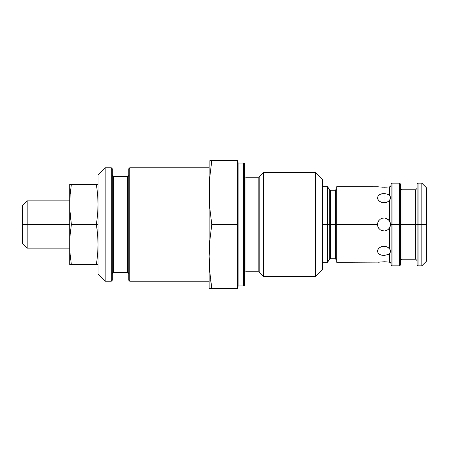 <?xml version="1.0" encoding="UTF-8"?>
<svg xmlns="http://www.w3.org/2000/svg" width="449" height="449" viewBox="0 0 449 449"><rect width="100%" height="100%" fill="white"/><g stroke="black" fill="none" stroke-linecap="round" stroke-linejoin="round"><path stroke-width="0.67" d="M209.172 259.949L209.84 272.352L211.782 288.303L237.499 288.303L237.499 160.697L211.782 160.697L237.499 160.697L237.499 224.5L211.782 224.5L237.499 224.5L237.499 288.303L209.139 288.303L211.782 288.303L209.84 272.352L209.139 256.401L209.84 272.352L209.318 264.377M327.613 224.5L322.573 224.5L322.573 179.6L315.484 172.511L322.573 179.6L322.573 224.5L327.613 224.5L327.613 262.311L327.613 224.5L329.252 224.5L327.613 224.5L327.613 186.689L327.613 224.5M322.573 262.311L327.613 262.311L329.252 259.477L329.252 189.523L329.252 259.477L329.252 224.5L330.481 224.5L329.252 224.5L329.252 189.523L330.481 190.236L330.481 258.764L335.33 258.764L335.33 224.5L330.481 224.5L335.33 224.5L335.33 190.236L335.33 258.764L335.33 224.5L336.75 224.5L336.75 262.311L336.75 224.5L335.33 224.5L335.33 190.236L336.75 188.816M322.573 269.4L315.484 276.489L263.49 276.489L259.18 272.178A1.42 1.42 0 0 0 258.181 271.763L258.181 177.237A1.42 1.42 0 0 0 259.18 176.822L263.49 172.511L315.484 172.511L263.49 172.511L259.18 176.822L259.18 272.178L263.49 276.489L263.49 172.511L263.49 276.489L315.484 276.489L315.484 172.511L315.484 276.489L322.573 269.4L322.573 224.5L322.573 269.4M385.22 218.113L384.922 218.062M377.727 250.048L378.608 248.561L380.398 247.141L384.013 246.243L387.128 246.894L389.687 248.898L389.687 227.671L388.312 229.377L386.449 230.528L384.31 230.994L382.166 230.73L380.236 229.787L378.703 228.249L377.761 226.274L377.514 224.5L377.862 222.401L378.872 220.526L380.426 219.078L382.368 218.214L384.49 218.018L386.561 218.523L389.087 220.437L390.187 222.463L390.512 224.5L390.029 222.047M390.389 223.226L390.439 223.54M390.08 222.171L390.22 222.569M389.412 220.886L389.603 221.183M389.839 221.621L390.013 222.008M377.581 198.419L378.007 196.061L379.422 194.714L381.527 193.856L384.013 193.564L384.013 202.757L380.404 201.859L378.608 200.439L377.727 198.952M378.844 220.56L378.614 220.886M384.417 218.012L384.013 218.001M377.912 262.244L384.49 261.75L389.687 262.177L389.687 253.388L390.512 251.418L390.041 249.498L388.823 247.966L387.128 246.894L384.013 246.243L384.013 255.436L381.521 255.144L379.416 254.286L378.013 252.939L377.514 251.238L378.007 249.419L379.422 247.786L381.527 246.653L384.013 246.243L384.013 255.436L381.521 255.144L379.416 254.286L378.013 252.939L377.581 250.581M390.456 223.669L390.299 222.861M386.634 187.16L387.223 187.115M378.872 186.896L384.496 187.25L388.351 187.003M336.75 186.689L336.75 224.5L377.514 224.5L336.75 224.5L336.75 186.689L378.064 186.778M336.75 262.311L378.872 262.104M379.59 262.008L387.234 261.885M391.101 263.726L390.512 262.575L389.087 262.093L389.687 262.177L389.687 253.388L388.312 254.46L384.31 255.43L388.312 254.46L389.687 253.388L390.462 251.979M400.553 264.91L400.553 224.5L401.973 224.5L401.973 259.236L401.973 224.5L415.679 224.5L415.679 259.236L415.679 189.764L415.679 224.5L418.041 224.5L418.041 183.147L417.099 184.09L417.099 264.91L418.041 265.853L418.041 224.5L418.041 265.853L421.824 265.853L421.824 224.5L421.824 265.853L426.55 261.127L426.55 224.5L415.679 224.5L415.679 189.764L401.973 189.764L401.973 259.236L415.679 259.236L415.679 224.5L401.973 224.5L401.973 189.764L401.973 224.5L400.553 224.5L400.553 184.09L399.61 183.147L399.61 224.5L399.61 183.147L392.05 183.147L392.05 224.5L392.05 183.147L391.101 184.09L391.101 264.91L392.05 265.853L399.61 265.853L400.553 264.91L400.553 224.5L399.61 224.5L399.61 265.853L399.61 224.5L392.05 224.5L392.05 265.853L392.05 224.5L390.512 224.5L389.687 221.329L389.687 200.102L390.512 197.571L389.687 195.612L389.687 186.823L390.153 186.672M246.007 177.237L258.181 177.237L246.007 177.237L246.007 271.763A1.42 1.42 0 0 0 244.587 273.183A1.42 1.42 0 0 1 246.007 271.763L258.181 271.763L246.007 271.763L246.007 177.237A1.42 1.42 0 0 1 244.587 175.817A1.42 1.42 0 0 0 246.007 177.237M244.587 284.997A0.943 0.943 0 0 1 243.644 285.94L238.913 285.94A1.42 1.42 0 0 0 237.499 287.36A1.42 1.42 0 0 1 238.913 285.94L243.644 285.94L243.644 163.06A0.943 0.943 0 0 1 244.587 164.003A0.943 0.943 0 0 0 243.644 163.06L238.913 163.06L243.644 163.06L243.644 285.94A0.943 0.943 0 0 0 244.587 284.997L244.587 164.003L244.587 284.997M237.499 161.64A1.42 1.42 0 0 0 238.913 163.06L238.913 285.94L238.913 163.06A1.42 1.42 0 0 1 237.499 161.64M97.961 239.564L97.629 234.541L97.961 239.564M97.107 229.523L96.406 224.5L98.073 224.5L96.406 224.5L97.629 214.459L96.406 224.5L71.38 224.5L70.151 214.459L69.713 204.413L70.151 194.372L71.38 184.326L70.151 194.372L71.38 184.326L69.713 184.326L96.406 184.326L97.629 194.372L98.073 204.413L97.629 214.459L96.406 224.5L97.629 234.541L98.073 244.587L97.629 254.628L96.406 264.674L97.102 264.674L71.38 264.674L70.151 254.628L69.713 244.587L70.151 234.541L71.38 224.5L96.406 224.5M105.161 281.214L98.073 274.126L105.161 281.214L111.307 281.214L105.161 281.214L105.161 167.786L111.307 167.786L112.25 168.729L111.307 167.786L111.307 281.214L112.25 280.271L111.307 281.214L111.307 167.786L105.161 167.786L105.161 281.214M98.073 174.874L105.161 167.786L98.073 174.874L98.073 274.126L98.073 174.874M112.25 175.11A1.42 1.42 0 0 0 113.67 176.53L113.67 272.47A1.42 1.42 0 0 0 112.25 273.89A1.42 1.42 0 0 1 113.67 272.47L127.376 272.47L113.67 272.47L113.67 176.53L127.376 176.53A1.42 1.42 0 0 0 128.79 175.11A1.42 1.42 0 0 1 127.376 176.53L113.67 176.53A1.42 1.42 0 0 1 112.25 175.11M128.79 273.89A1.42 1.42 0 0 0 127.376 272.47L127.376 176.53L127.376 272.47A1.42 1.42 0 0 1 128.79 273.89M129.739 281.214L128.79 280.271L129.739 281.214L209.139 281.214L129.739 281.214L129.739 167.786L209.139 167.786L129.739 167.786L129.739 281.214M128.79 168.729L129.739 167.786L128.79 168.729L128.79 280.271L128.79 168.729M27.176 224.5L27.176 200.866L27.176 224.5L69.713 224.5L27.176 224.5L27.176 248.134L27.176 224.5L22.45 224.5L27.176 224.5M22.45 205.597L22.45 224.5L22.45 205.597L27.176 200.866L69.713 200.866M22.45 243.403L22.45 224.5L22.45 243.403L27.176 248.134L69.713 248.134M417.099 184.09L417.099 264.91M209.84 160.697L211.782 160.697L209.84 176.648L209.139 192.599L209.84 208.549L211.782 224.5L209.84 240.451L209.139 256.401L209.84 240.451L211.782 224.5L209.84 208.549L209.318 200.574L209.318 184.623L209.84 176.648L211.782 160.697L210.676 160.697L211.782 160.697M209.139 288.303L209.139 160.697L209.139 288.303L209.84 288.303L209.318 288.303M210.671 280.328L211.782 288.303M211.047 288.303L209.84 288.303M112.25 280.271L112.25 168.729L112.25 280.271M97.961 184.326L97.629 184.326L97.961 184.326M97.107 184.326L69.713 184.326L69.825 209.436L70.151 194.372M97.629 264.674L96.406 264.674L97.629 254.628L96.406 264.674L71.38 264.674L70.151 254.628L69.713 244.587L70.151 234.541L71.38 224.5L70.151 234.541M97.629 184.326L96.406 184.326L97.629 194.372L98.073 204.413L97.629 214.459M98.073 244.587L97.629 254.628M69.713 264.674L69.713 204.413L69.713 264.674L70.678 264.674M71.38 224.5L69.825 209.436M69.825 264.674L70.156 264.674L69.825 264.674M69.713 244.587L70.151 254.628M69.713 204.413L69.713 184.326M426.55 187.873L421.824 183.147L418.041 183.147L418.041 224.5L421.824 224.5L421.824 183.147L421.824 224.5L426.55 224.5L426.55 187.873L426.55 261.127M391.101 184.09L391.101 224.5L400.553 224.5L400.553 184.09M258.181 271.763L258.181 177.237A1.42 1.42 0 0 0 259.18 176.822L259.18 272.178A1.42 1.42 0 0 0 258.181 271.763M389.676 227.694L390.512 224.5L391.101 224.5L391.101 264.91M380.236 187.059L377.761 186.733M386.449 187.171L382.166 187.205M378.007 196.061L380.398 194.221L384.013 193.564L387.128 194.035L389.687 195.612L389.687 186.823L388.312 187.003M390.512 197.577L390.181 196.297L388.823 194.855L387.128 194.035L384.013 193.564L384.013 202.757L381.521 202.347L379.416 201.214L378.013 199.586L377.514 197.762M386.449 202.364L384.31 202.752L386.449 202.364L388.312 201.433L386.449 202.364M390.512 197.571L390.041 199.502L388.312 201.433L389.687 200.102L389.687 221.329L388.351 219.662L386.561 218.523L384.49 218.018L382.368 218.214L380.426 219.078L378.872 220.526L377.862 222.401L377.514 224.5L377.862 226.605L378.872 228.474L380.432 229.922L384.075 230.999M390.512 251.423L389.687 248.898L389.687 227.671L390.478 225.151M384.496 230.982L386.567 230.477L388.357 229.332L389.687 227.671L390.495 224.932M389.687 262.177L390.041 262.278M389.687 186.823L389.087 186.907M330.481 224.5L330.481 258.764L330.481 224.5M390.383 225.774L390.013 226.992M390.512 186.425L391.101 185.274M401.973 189.764L400.553 188.344M415.679 189.764L417.099 188.344M415.679 259.236L417.099 260.656M401.973 259.236L400.553 260.656M335.33 258.764L336.75 260.184M335.33 190.236L330.481 190.236M329.252 259.477L330.481 258.764M322.573 186.689L327.613 186.689L329.252 189.523"/></g></svg>
